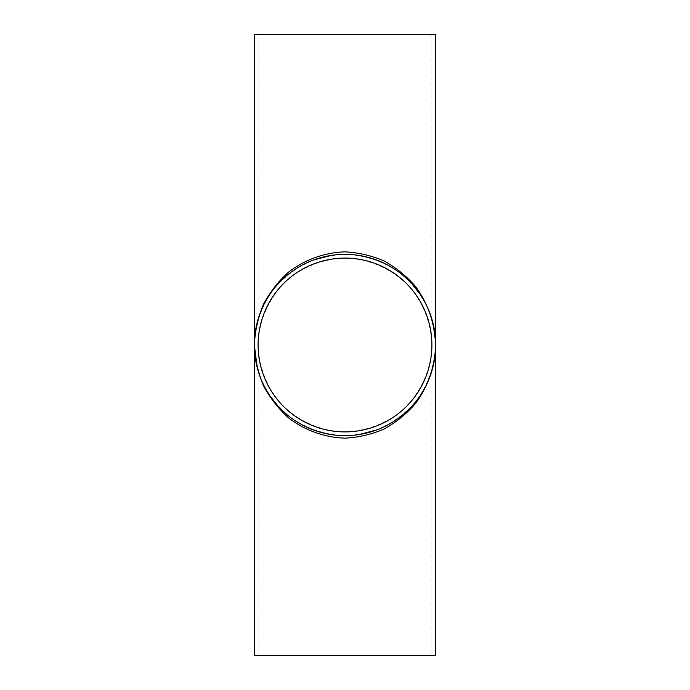 <?xml version="1.0" encoding="UTF-8"?>
<svg xmlns="http://www.w3.org/2000/svg" width="690" height="690" viewBox="0 0 690 690"><rect width="100%" height="100%" fill="white"/><g stroke="black" fill="none" stroke-linecap="round" stroke-linejoin="round"><path stroke-width="0.52" stroke-dasharray="3.45 2.59" d="M432.803 322.471L435.649 345C434.847 365.864 428.257 384.71 415.872 401.52C406.833 411.757 396.319 420.141 384.33 426.67C371.746 431.974 358.636 434.967 345 435.649C324.136 434.847 305.291 428.257 288.48 415.872C278.243 406.833 269.859 396.319 263.33 384.33C258.026 371.746 255.033 358.636 254.351 345C255.153 324.136 261.743 305.291 274.128 288.48C283.167 278.243 293.681 269.859 305.67 263.33C318.254 258.026 331.364 255.033 345 254.351C365.864 255.153 384.71 261.743 401.52 274.128C411.757 283.167 420.141 293.681 426.67 305.67C431.974 318.254 434.967 331.364 435.649 345L435.036 355.523M258.095 34.5L431.906 34.5L258.095 34.5L258.095 345C258.862 365.001 265.184 383.062 277.052 399.182C293.811 419.279 318.84 431.336 345 431.906C365.001 431.138 383.062 424.816 399.182 412.948C419.279 396.189 431.336 371.16 431.906 345C431.138 324.999 424.816 306.938 412.948 290.818C396.189 270.721 371.16 258.664 345 258.095C324.999 258.862 306.938 265.184 290.818 277.052C270.721 293.811 258.664 318.84 258.095 345L258.095 655.5L431.906 655.5L258.095 655.5M435.649 655.5L254.351 655.5M254.351 34.5L435.649 34.5M431.906 34.5L431.906 655.5M392.386 422.28L376.688 429.93M317.59 431.414L303.54 425.609M297.614 267.72L313.312 260.07M372.41 258.586L386.46 264.391"/><path stroke-width="1.03" d="M257.197 367.529L254.351 345C255.033 359.016 258.026 372.488 263.33 385.417C269.859 397.733 278.243 408.54 288.48 417.829C304.877 430.405 324.55 437.477 345 438.15C358.636 437.443 371.746 434.372 384.33 428.921C396.319 422.211 406.833 413.595 415.872 403.081C428.257 385.805 434.847 366.442 435.649 345C434.847 323.558 428.257 304.195 415.872 286.919C406.833 276.405 396.319 267.789 384.33 261.079C371.746 255.628 358.636 252.557 345 251.85C324.55 252.523 304.877 259.595 288.48 272.171C278.243 281.46 269.859 292.267 263.33 304.583C258.026 317.512 255.033 330.984 254.351 345A90.649 90.649 0 0 1 390.324 266.495A90.649 90.649 0 0 1 390.324 423.505A90.649 90.649 0 0 1 254.351 345L254.964 334.478M258.095 345A86.906 86.906 0 0 1 388.453 269.738A86.906 86.906 0 0 1 388.453 420.262A86.906 86.906 0 0 1 258.095 345M254.351 655.5L435.649 655.5L435.649 34.5L254.351 34.5L254.351 655.5M376.688 429.93L359.041 434.562M329.406 434.303L317.59 431.414M313.312 260.07L330.959 255.438M360.594 255.697L372.41 258.586"/></g></svg>
